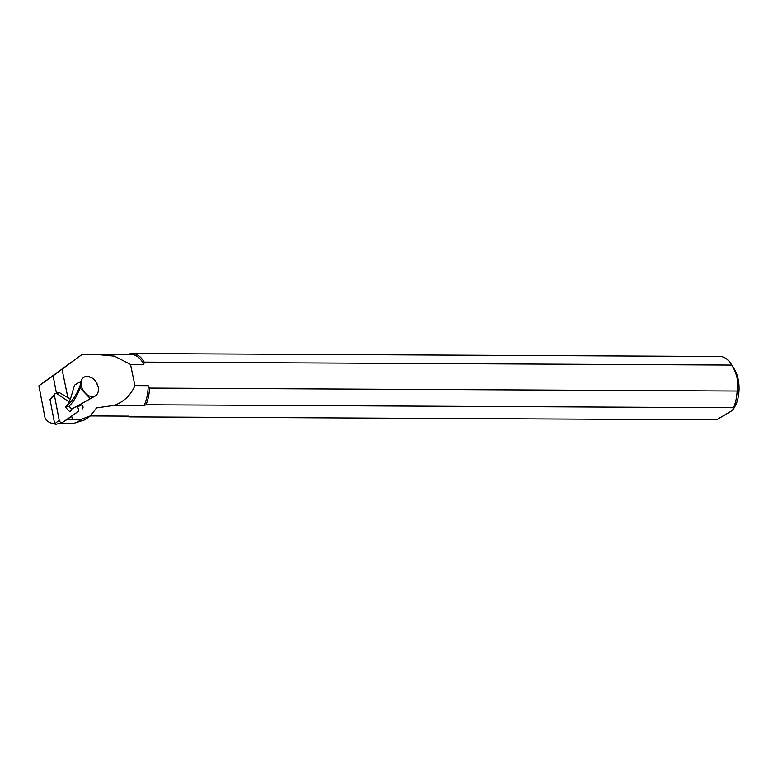 <?xml version="1.0" encoding="UTF-8"?>
<svg xmlns="http://www.w3.org/2000/svg" width="778" height="778" viewBox="0 0 778 778"><rect width="100%" height="100%" fill="white"/><g stroke="black" fill="none" stroke-linecap="round" stroke-linejoin="round"><path stroke-width="1.17" d="M71.518 410.502L69.699 411.669L71.722 409.102L95.295 395.973A10.941 7.887 -121 0 1 95.266 395.992M69.699 411.669L65.381 407.166L67.832 404.045M65.381 407.157L67.2 405.999L70.681 398.229L74.484 385.178L81.116 381.191A10.941 7.887 -121 0 1 83.956 377.252A10.941 7.887 -121 0 1 84.501 376.97M95.111 396.07A10.941 7.887 59 0 0 96.2 395.282A10.941 7.887 59 0 0 97.697 385.314A30.624 20.238 -144.7 0 1 97.201 384.906L96.997 383.661A10.941 7.887 59 0 0 90.938 377.34L89.849 377.242A30.624 20.238 -144.7 0 1 89.489 376.756A10.941 7.887 59 0 0 85.074 376.737A10.941 7.887 59 0 0 81.184 381.162L81.223 382.436A10.941 7.887 59 0 0 85.22 393.114A10.941 7.887 59 0 0 94.517 396.294L95.354 395.944M67.287 405.562C73.278 399.95 77.644 392.987 80.377 384.663L81.116 381.191M90.122 398.482L80.105 388.037C77.489 395.273 73.803 401.36 69.057 406.311L65.381 407.166M81.223 382.436L80.105 388.037M71.722 409.102L69.057 406.311M90.89 377.369L89.849 377.242M64.739 420.947L66.918 419.614L80.873 419.468A38.336 20.88 90.3 0 1 75.096 422.95A38.336 20.88 90.3 0 1 71.459 423.514L59.138 423.456M54.586 423.368L53.585 423.426C50.667 423.388 47.896 421.948 45.27 419.118L38.9 385.82L81.778 354.671L62.016 369.229L67.861 397.607L59.206 392.501L57.066 393.785L68.697 401.604M59.206 392.501L57.144 392.394L56.444 393.26L53.128 375.803L62.016 369.229M66.918 419.614L78.101 411.494L62.551 422.454A2.538 1.828 -121 0 1 62.133 422.649A2.538 1.828 -121 0 1 59.177 420.188L54.693 423.922L55.433 424.428M149.541 388.096A31.947 17.398 90.3 0 1 146.011 404.784L733.615 407.74A31.947 17.398 -89.7 0 0 737.155 391.052L149.541 388.096L148.17 385.684A30.916 16.834 90.3 0 1 144.086 405.523L114.454 405.377C124.052 401.613 130.879 395.029 134.934 385.616L130.51 364.454L114.454 356.159L95.694 354.369L81.778 354.671M114.454 405.377L96.55 407.896L90.472 415.86L84.802 419.838A35.35 19.256 90.3 0 1 84.189 420.052L75.096 422.95M80.873 419.468L90.472 415.86M81.097 404.745L81.447 404.91C83.265 406.223 83.528 407.594 82.225 409.014M70.341 399.046L67.861 397.607M38.9 385.82L53.128 375.803M731.777 365.077L144.163 362.12A31.947 17.398 90.3 0 0 132.367 353.533L719.981 356.489A31.947 17.398 -89.7 0 1 731.242 364.201A31.947 17.398 -89.7 0 1 731.777 365.077C737.077 373.751 738.867 382.406 737.155 391.052M127.962 354.544A31.947 17.398 90.3 0 1 132.367 353.533M146.011 404.784L144.086 405.523M98.116 354.398L131.492 354.564A30.916 16.834 90.3 0 1 143.794 364.522L144.163 362.12M148.17 385.684L134.934 385.616M130.51 364.454L143.794 364.522M731.242 364.201L734.315 369.073A25.557 13.916 90.3 0 1 734.121 407.944L732.545 410.395L733.615 407.74M90.374 415.948L129.099 416.142L128.915 416.891L716.519 419.848L732.536 410.395M128.915 416.891A31.947 17.398 90.3 0 1 127.184 416.133M56.444 393.26L54.83 393.863M54.479 395.613L49.986 399.347L54.868 393.814A2.538 1.828 -121 0 0 54.479 395.613L59.177 420.188M49.986 399.347L54.693 423.922M81.447 404.91L77.051 407.215M55.88 393.386A2.538 1.828 -121 0 1 57.066 393.785M77.314 407.4A2.538 1.828 -121 0 1 78.101 411.494M71.712 416.288L72.403 419.643M85.074 376.737L83.956 377.252M96.2 395.282L95.217 396.021M53.536 423.426L54.596 423.426M55.345 424.467L62.133 422.649"/></g></svg>
